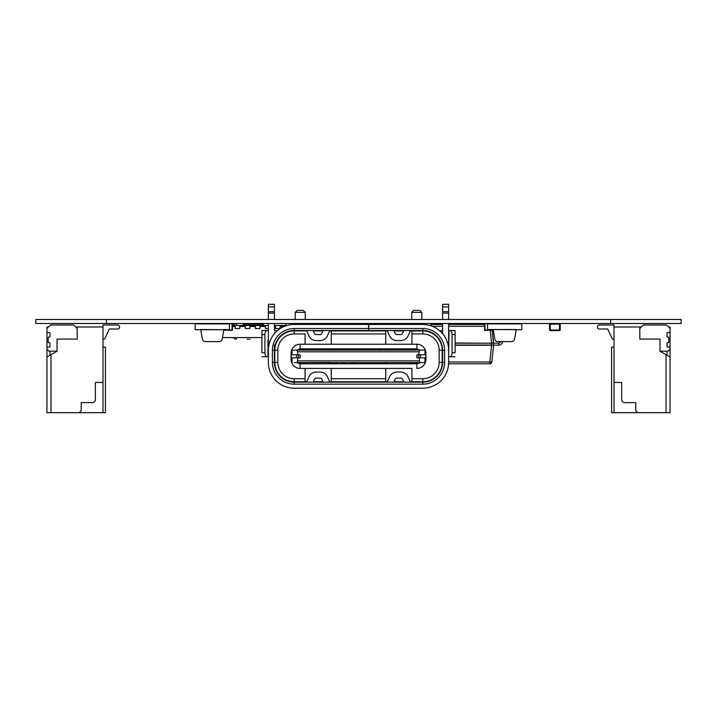 <?xml version="1.0" encoding="UTF-8"?>
<svg xmlns="http://www.w3.org/2000/svg" width="717" height="717" viewBox="0 0 717 717"><rect width="100%" height="100%" fill="white"/><g stroke="black" fill="none" stroke-linecap="round" stroke-linejoin="round"><path stroke-width="1.08" d="M35.85 323.466L35.85 319.486L35.85 323.466L681.15 323.466L681.15 319.486L681.15 323.466L681.15 319.486L610.57 319.486L610.57 323.466M35.85 319.486L610.57 319.486M426.866 330.94L422.385 330.519A1.954 1.954 116.6 0 1 422.931 330.922L418.898 330.922A1.954 1.954 116.6 0 1 419.445 330.519L418.8 330.519M267.961 340.261L267.961 347.001M420.413 354.816L425.952 354.816L425.952 357.846L420.413 357.846L420.413 354.816L416.882 354.816L416.882 357.846L416.882 354.816M390.765 388.193L413.96 388.193M307.297 363.394L298.451 363.394M316.278 340.602L320.069 340.602A8.066 8.066 -63.4 0 0 327.445 335.789L329.237 331.729A2.017 2.017 116.6 0 1 331.084 330.519L323.152 330.519L321.915 333.351A2.017 2.017 116.6 0 1 320.069 334.552L316.278 334.552A2.017 2.017 116.6 0 1 314.431 333.351L313.186 330.519L305.263 330.519A2.017 2.017 116.6 0 1 307.109 331.729L308.893 335.789A8.066 8.066 -63.4 0 0 316.278 340.602L320.069 340.602A8.066 8.066 -63.4 0 0 327.445 335.789L329.237 331.729A2.017 2.017 -63.4 0 1 329.874 330.922L331.281 330.922L331.281 333.952L385.728 333.952L385.728 330.922L385.728 344.232L385.728 333.952M331.281 330.922L387.135 330.922M277.837 372.768L277.837 373.503A19.762 19.762 -63.4 0 0 279.755 375.896L280.311 375.896M331.075 388.193A8.066 8.066 -63.4 0 0 331.084 388.193L305.263 388.193A8.066 8.066 -63.4 0 0 305.272 388.193M294.176 384.16A21.779 21.779 116.6 0 1 272.397 362.381L272.397 350.281A21.779 21.779 116.6 0 1 294.176 328.503L368.583 328.503L368.583 324.469L294.176 324.469A25.812 25.812 -63.4 0 0 268.364 350.281L268.364 362.381A25.812 25.812 116.6 0 0 294.176 388.193L422.833 388.193A25.812 25.812 -63.4 0 0 448.645 362.381L448.645 350.281A25.812 25.812 -63.4 0 0 422.833 324.469L368.789 324.469L368.789 328.503L422.833 328.503A21.779 21.779 116.6 0 1 444.612 350.281L444.612 362.381A21.779 21.779 116.6 0 1 422.833 384.16L294.176 384.16L294.176 382.143L422.833 382.143A19.762 19.762 -63.4 0 0 442.595 362.381L444.612 362.381M408.107 335.789L409.9 331.729L408.107 335.789A8.066 8.066 116.6 0 1 400.731 340.602A8.066 8.066 -63.4 0 0 408.107 335.789M387.207 350.281L387.234 349.278L387.234 350.084L387.234 349.278L417.482 349.278L417.482 350.084L419.911 350.075L416.882 348.874L416.882 344.232A9.07 9.07 116.6 0 1 425.952 353.311A9.07 9.07 -63.4 0 0 416.882 344.232L300.118 344.232A9.07 9.07 116.6 0 0 291.048 353.311L291.048 354.816L294.185 354.816M294.185 357.846L291.048 357.846L291.048 359.36A9.07 9.07 116.6 0 0 300.118 368.43L331.281 368.43L331.281 378.719L385.728 378.719L385.728 368.43L411.943 368.43L411.943 378.719L422.833 378.719A16.33 16.33 -63.4 0 0 439.163 362.381L439.163 350.281A16.33 16.33 -63.4 0 0 422.833 333.952L411.943 333.952L411.943 344.232M297.555 382.143A1.954 1.954 116.6 0 0 298.102 381.74L294.069 381.74A1.954 1.954 -63.4 0 0 294.624 382.143M442.595 306.921L448.645 306.921L448.645 304.304L448.645 311.689L442.595 311.689L442.595 304.304L448.645 304.304L448.645 319.226M313.186 382.143L314.431 379.32A2.017 2.017 116.6 0 1 316.278 378.11L320.069 378.11A2.017 2.017 116.6 0 1 321.915 379.32L323.152 382.143M368.583 328.503L368.583 330.519L364.048 330.519L368.583 330.519L368.583 325.079M298.209 330.519L297.555 330.519A1.954 1.954 116.6 0 1 298.102 330.922A1.954 1.954 -63.4 0 0 297.555 330.519L368.583 330.519M439.163 362.381L442.192 362.381A19.359 19.359 116.6 0 1 422.833 381.74L422.931 381.74A1.954 1.954 116.6 0 1 422.385 382.143M450.052 356.734L455.098 356.734L448.645 356.734L449.048 330.519L450.052 330.519C451.271 330.779 451.943 332.123 452.068 334.552L452.068 352.701C451.943 355.139 451.271 356.483 450.052 356.734L449.048 356.734M455.098 352.701L455.098 330.519L455.098 352.701L452.068 352.701M421.246 362.587L416.882 363.797L300.118 363.797L297.089 362.596L299.518 362.587L299.518 363.394L306.571 363.394L306.571 362.587L329.793 362.39M336.793 362.39L336.82 363.394L329.766 363.394L336.811 363.394L336.82 362.587L340.853 362.587L340.853 363.394L345.899 363.394L340.853 363.394L345.899 363.394L345.899 362.587L350.936 362.587L350.936 363.394L355.982 363.394L350.936 363.394L355.982 363.394L355.982 362.587L361.018 362.587L361.018 363.394L366.064 363.394L361.018 363.394L366.064 363.394L366.064 362.587L376.147 363.394L371.101 363.394L380.18 362.587M387.96 363.394L380.18 363.394L387.234 363.394L387.234 362.587L410.429 362.587L410.429 363.394L417.482 363.394L409.712 363.394M417.482 362.694L417.482 363.394L410.429 363.394L417.482 363.394L417.428 362.39M419.92 362.587L417.482 362.587M425.916 324.658L425.127 324.577M424.007 324.496L423.299 324.478M422.967 324.469L424.446 324.523M442.595 330.519L440.982 330.519L440.328 331.308M329.874 381.74L385.728 381.74L385.728 368.43L331.281 368.43M387.135 381.74L385.728 381.74L385.728 378.719M421.919 345.764A9.07 9.07 116.6 0 1 425.952 353.311L425.952 359.36A9.07 9.07 116.6 0 1 416.882 368.43A9.07 9.07 -63.4 0 0 425.952 359.36A9.07 9.07 116.6 0 1 421.919 366.898M424.948 353.311L425.952 353.311L425.952 359.36L424.948 359.36M305.066 333.952L305.066 344.232L305.066 333.952L294.176 333.952A16.33 16.33 -63.4 0 0 277.837 350.281L277.837 362.381A16.33 16.33 -63.4 0 0 294.176 378.719L305.066 378.719L305.066 381.74L306.473 381.74M294.624 330.519L294.624 330.519A1.954 1.954 116.6 0 0 294.069 330.922L306.473 330.922M292.563 324.523L294.176 324.469M306.571 350.084L306.571 349.278L306.571 350.084L306.571 349.278L335.35 349.278M418.898 330.922L411.943 330.922L411.943 333.952M413.754 310.353L411.737 312.37L413.754 310.353L419.803 310.353L421.82 312.37L411.737 312.37L411.737 319.486M294.176 378.719L294.176 381.74A19.359 19.359 116.6 0 1 274.817 362.381L274.817 346.311M331.281 381.74L331.281 378.719M448.645 324.469L484.54 324.469L448.645 324.469L448.645 323.466L448.645 354.691M406.297 330.519L424.231 330.573A19.762 19.762 116.6 0 1 427.682 331.129M393.848 330.519L403.814 330.519L402.578 333.351A2.017 2.017 116.6 0 1 400.731 334.552L396.94 334.552A2.017 2.017 116.6 0 1 395.094 333.351L393.848 330.519L385.925 330.519A2.017 2.017 116.6 0 1 387.772 331.729L389.555 335.789A8.066 8.066 -63.4 0 0 396.94 340.602L400.731 340.602L396.94 340.602M410.536 381.74L411.943 381.74L411.943 378.719M425.952 353.311L425.952 359.36M448.645 348.668L448.645 338.585M417.482 350.084L417.482 349.278L410.429 349.278L416.012 349.278M299.518 348.91L306.571 349.278L299.957 349.278M261.911 330.519L267.961 330.519L261.911 330.519L261.911 334.552L261.911 330.519M266.948 356.734L261.911 356.734L266.948 356.734C265.738 356.483 265.066 355.139 264.932 352.701L264.932 334.552C265.066 332.123 265.738 330.779 266.948 330.519M294.293 362.587L419.777 362.587L419.095 357.846L424.948 357.846L424.948 362.587L424.948 357.846L424.948 362.587L422.707 362.587M411.737 382.143A2.017 2.017 116.6 0 1 409.9 380.942L408.107 376.882A8.066 8.066 -63.4 0 0 400.731 372.06L396.94 372.06A8.066 8.066 -63.4 0 0 389.555 376.882L387.772 380.942A2.017 2.017 116.6 0 1 385.925 382.143M303.049 388.193L326.235 388.193M411.737 388.193A8.066 8.066 -63.4 0 0 411.746 388.193L385.925 388.193A8.066 8.066 -63.4 0 0 385.934 388.193M380.109 330.922L377.662 330.922M368.789 328.503L368.789 330.519L422.833 330.519L422.833 328.503M448.645 323.466L448.645 350.281A25.812 25.812 116.6 0 0 448.645 350.272M297.08 350.084L299.518 350.084L299.518 349.278M424.948 354.816L424.948 350.084L424.948 354.816L424.948 350.084L292.052 350.084L292.052 354.816M444.612 350.281L442.595 350.281A19.762 19.762 -63.4 0 0 422.833 330.519M297.098 357.846L295.754 357.846M297.08 362.587L295.754 362.587M350.936 349.977L345.899 349.977L345.899 349.278L345.899 349.977M331.075 382.143A2.017 2.017 116.6 0 1 329.237 380.942L327.445 376.882A8.066 8.066 -63.4 0 0 320.069 372.06L316.278 372.06A8.066 8.066 -63.4 0 0 308.893 376.882L307.109 380.942A2.017 2.017 116.6 0 1 305.263 382.143M376.147 349.977L376.147 349.278L376.147 350.084L380.18 349.977M348.623 330.519L363.949 330.519L348.623 330.519M272.397 362.381L274.414 362.381A19.762 19.762 -63.4 0 0 294.176 382.143M306.571 362.587L306.571 363.394L298.335 363.394M455.098 340.261L455.098 347.001M348.417 330.519L364.048 330.519L348.417 330.519M285.904 325.832L285.904 323.466L311.115 323.466L311.115 324.469M274.817 333.208L274.817 332.338L275.624 332.338M274.414 344.895L274.414 354.691M393.848 382.143L395.094 379.32A2.017 2.017 116.6 0 1 396.94 378.11L400.731 378.11A2.017 2.017 116.6 0 1 402.578 379.32L403.814 382.143M295.18 312.37L297.197 310.353L303.246 310.353L305.263 312.37L295.18 312.37L295.18 319.486M419.445 330.519L422.385 330.519A1.954 1.954 -63.4 0 1 422.931 330.922A19.359 19.359 -63.4 0 1 442.192 350.281A19.359 19.359 -63.4 0 0 422.833 330.922L422.833 333.952M291.192 357.846L291.192 354.816L291.048 357.846L300.118 357.846L297.913 357.846L297.223 362.587M291.192 354.816L296.587 354.816L296.587 357.846M310.712 330.519L294.176 330.519A19.762 19.762 -63.4 0 0 274.414 350.281A19.762 19.762 116.6 0 1 292.778 330.573L294.176 330.519L294.176 328.503M292.052 362.587L292.052 357.846L297.913 357.846M448.645 330.519L455.098 330.519M410.429 350.084L410.429 349.278L417.482 348.91M411.943 330.922L410.536 330.922A2.017 2.017 -63.4 0 0 409.9 331.729A2.017 2.017 116.6 0 1 411.746 330.519L403.814 330.519M380.18 349.278L387.234 349.278L380.18 349.278L380.207 350.281M346.867 330.519L347.44 330.922M276.681 331.308L276.027 330.519L274.414 330.519L274.414 324.469M268.364 338.585L268.364 330.519M354.798 349.278L350.936 349.278L355.982 349.278L355.982 349.977L361.018 349.977M274.414 350.272L274.414 354.718L274.414 350.281L272.397 350.281M300.118 357.846L300.118 354.816L296.587 354.816M298.46 357.846L298.46 354.816L297.913 354.816L297.223 350.084M394.027 381.74L403.644 381.74M398.231 324.469L398.231 323.466L405.894 323.466L405.894 324.469M411.943 368.43L300.118 368.43L300.118 363.797M340.853 349.977L336.82 349.977L336.82 349.278L336.82 349.977M442.595 350.281L442.595 362.381M442.595 311.689L442.595 319.486M442.595 324.469L431.096 324.469L442.595 324.469L442.595 323.466L442.595 333.674A25.812 25.812 116.6 0 0 438.687 329.91M419.777 362.587L424.948 362.587M419.777 350.084L419.095 351.796L297.913 351.796M419.095 357.846L416.882 357.846L418.54 357.846L419.095 351.796M376.147 362.587L376.147 363.394M437.253 375.896L436.698 375.896A19.359 19.359 116.6 0 0 439.163 372.768L439.163 373.503M293.943 346.661A9.07 9.07 116.6 0 1 295.081 345.764M336.891 330.922L339.347 330.922M419.445 382.143A1.954 1.954 116.6 0 1 418.898 381.74L422.833 381.74L422.833 378.719M345.899 362.587L345.899 363.394M311.115 323.466L318.778 323.466L318.778 324.469M448.645 311.689L448.645 319.486M448.645 306.535L448.645 304.304M371.101 349.977L361.018 349.278L361.018 350.084M268.364 319.486L268.364 313.105L274.414 313.105L274.414 319.226M274.817 354.816L274.817 357.846M297.089 350.075L300.118 348.874L300.118 344.232M418.54 357.846L420.413 357.846M294.176 333.952L294.176 330.922A19.359 19.359 -63.4 0 0 274.817 350.281L277.837 350.281M314.431 333.351L313.365 330.922L322.982 330.922M268.364 350.272L268.364 324.469M268.364 313.105L268.364 304.304L274.414 304.304L274.414 306.921L274.414 304.304L268.364 304.304M274.414 319.486L274.414 306.535M264.932 352.701L261.911 352.701L261.911 334.552L264.932 334.552M442.299 357.846L442.299 354.816L442.595 357.846M298.102 381.74L305.066 381.74L305.066 368.43L305.066 378.719M274.414 362.381L274.414 350.685M340.853 350.084L340.853 349.278L344.716 349.278M403.644 330.922L394.027 330.922L395.094 333.351M418.898 381.74L411.943 381.74M313.365 381.74L322.982 381.74M323.152 330.519L313.186 330.519M329.766 362.614L329.766 363.394L336.82 363.394L329.049 363.394M274.414 330.519L274.414 323.466M442.192 362.381L442.192 346.311M442.192 333.208L442.192 332.338L441.385 332.338M331.281 333.952L331.281 344.232M293.746 324.478L293.002 324.496M291.953 324.568L291.138 324.649M398.231 323.466L318.778 323.466M419.095 360.866L297.913 360.866M268.364 306.921L274.414 306.921L274.414 311.689L268.364 311.689M274.414 313.105L274.414 311.689M366.064 362.587L366.064 363.394L361.018 363.394L366.064 363.394M355.982 362.587L355.982 363.394L350.936 363.394L355.982 363.394M416.882 348.874L300.118 348.874M405.894 323.466L431.096 323.466L431.096 325.832M369.56 330.922L370.133 330.519M290.143 330.94L291.084 330.761M291.873 330.654L292.975 330.555M305.263 312.37L305.263 319.486M417.482 363.394L412.445 363.394M387.234 363.394L380.18 363.394L387.234 363.394L387.207 362.39M380.18 363.394L380.207 362.39M329.793 350.281L329.766 349.278L336.82 349.278L329.766 349.278M304.555 363.394L306.571 363.394L304.555 363.394M366.064 349.977L366.064 349.278M350.936 350.084L350.936 349.278L355.982 349.278L355.982 349.977M299.518 363.394L299.518 362.587M371.101 350.084L371.101 349.278L376.147 349.278L371.101 349.278M340.853 349.278L345.899 349.278L340.853 349.278M223.767 330.232L232.057 329.928L232.057 323.681L229.44 323.681L232.057 323.681L232.057 329.928L223.821 329.928L232.308 330.331L232.46 323.466L232.46 330.187M212.698 323.681L216.328 323.681L212.698 323.681M493.233 330.232L484.943 329.928L484.943 323.681L487.56 323.681L484.943 323.681L484.943 329.928L488.573 330.331L484.692 330.331L484.54 323.466L484.54 330.187M504.302 323.681L500.672 323.681L504.302 323.681M492.14 330.232L490.24 330.232L491.593 343.022L493.601 343.022L492.256 330.232L493.61 343.228L455.098 343.022M491.683 330.232L490.204 330.232M491.441 330.232L490.625 330.232M493.457 330.232L492.489 330.232M488.573 330.331L484.692 330.331M228.427 330.331L232.308 330.331M493.601 343.022L493.601 345.244L491.593 345.038L489.836 361.986L491.835 361.986A2.017 2.017 90 0 1 489.836 363.797A2.017 2.017 -90 0 0 491.835 361.986L493.61 345.038L492.256 330.232L493.601 343.058M491.835 361.986L493.601 345.244L491.835 361.986L493.601 345.244L455.098 345.244M448.6 363.797L489.836 363.797L489.836 361.986L448.645 361.986M498.647 343.12L493.61 343.12L493.61 345.137L498.647 345.137A4.033 4.033 -90 0 0 502.653 341.615A4.033 4.033 -90 0 1 498.647 345.137A4.033 4.033 -90 0 0 502.653 341.615A4.033 4.033 -90 0 1 498.647 345.137A4.033 4.033 -90 0 0 502.653 341.615A4.033 4.033 -90 0 1 498.647 345.137A4.033 4.033 -90 0 0 502.653 341.615A4.033 4.033 -90 0 1 498.647 345.137A4.033 4.033 -90 0 0 502.653 341.615A4.033 4.033 -90 0 1 498.647 345.137A4.033 4.033 -90 0 0 502.653 341.615A4.033 4.033 -90 0 1 498.647 345.137A4.033 4.033 -90 0 0 502.653 341.615A4.033 4.033 -90 0 1 498.647 345.137L498.647 343.12A2.017 2.017 -90 0 0 500.6 341.615M226.411 329.712L200.706 329.515L202.391 339.114A3.02 3.02 90 0 0 205.376 341.615L219.223 341.615A3.02 3.02 90 0 0 222.198 339.114L223.892 329.515L229.44 329.712L229.44 323.466M229.44 329.712L195.158 329.712L195.158 323.466M195.158 329.712L198.179 329.712M229.44 323.869L229.44 329.515L229.44 323.869L195.158 323.869M487.56 323.869L521.842 323.869L521.842 329.712L521.842 323.466L521.842 329.712L487.56 329.515L487.56 323.466M518.821 329.712L521.842 329.712M493.108 329.515L487.56 329.712L493.108 329.515L494.802 339.114A3.02 3.02 -90 0 0 497.777 341.615L511.624 341.615A3.02 3.02 -90 0 0 514.609 339.114L516.294 329.515L493.108 329.515M487.56 329.712L490.589 329.712M559.43 324.066L550.154 324.272L550.36 330.017L559.43 330.017L559.43 323.466A0.807 0.807 90 0 1 560.237 324.272L560.237 329.811A0.807 0.807 90 0 1 559.43 330.618L550.36 330.618A0.807 0.807 90 0 1 549.554 329.811L549.554 324.272A0.807 0.807 90 0 1 550.36 323.466L559.502 323.501M550.154 324.272L549.554 324.272L549.554 329.811L550.459 330.322M559.636 329.811L560.237 329.811L560.237 324.272L560.237 329.811L560.237 324.272L559.636 324.272M73.663 324.971L77.194 328.503L77.194 339.087L57.028 339.087L57.028 351.187L46.946 357.012L46.946 412.696L105.426 412.696L105.426 347.153L103.006 347.153L103.006 412.696L103.006 326.988L75.679 326.988L73.663 324.971L50.468 324.971L46.946 328.503L46.946 326.988L48.451 326.988M48.702 342.672L49.464 342.672A0.502 0.502 -90 0 1 49.966 343.174L49.966 346.652A0.502 0.502 90 0 1 49.464 347.153L46.946 347.153L46.946 332.536L49.464 332.536A0.502 0.502 90 0 1 49.966 333.038L49.966 336.524A0.502 0.502 90 0 1 49.464 337.026L48.702 337.026A0.502 0.502 -90 0 0 48.2 337.528L48.2 342.17A0.502 0.502 90 0 0 48.702 342.672M46.946 332.536L46.946 328.503M57.028 351.187L48.962 351.187L46.946 349.17L46.946 347.153M103.006 339.087L104.619 339.087L109.316 329.004L117.722 329.004A1.81 1.81 -90 0 0 119.542 327.194L119.542 326.791A1.81 1.81 -90 0 0 117.722 324.971L103.006 324.971L103.006 330.017M104.619 339.087L109.316 329.004L104.619 339.087L109.316 329.004L117.722 329.004A1.81 1.81 -90 0 0 119.542 327.194L119.542 326.791A1.81 1.81 -90 0 0 117.722 324.971A1.81 1.81 -90 0 1 119.542 326.791A1.81 1.81 -90 0 0 117.722 324.971M109.316 329.004L117.722 329.004A1.81 1.81 -90 0 0 119.542 327.194L119.542 327.194A1.81 1.81 -90 0 1 117.722 329.004L109.316 329.004M46.946 357.012L46.946 349.17M103.006 382.448L95.343 382.448L95.343 400.597L93.327 402.613L81.227 402.613L81.227 410.68L79.211 412.696L81.227 410.68L81.227 402.613M50.979 412.696L50.979 354.682M77.194 326.988L77.194 339.087L77.194 326.988M49.966 351.187L49.966 355.265M95.343 382.448L95.343 400.597L93.327 402.613M614.003 339.087L612.39 339.087L614.003 339.087L612.39 339.087L607.684 329.004L599.278 329.004A1.81 1.81 90 0 1 597.467 327.194L597.467 326.791A1.81 1.81 90 0 1 599.278 324.971L614.003 324.971L614.003 326.988L639.815 326.988L639.815 339.087L659.981 339.087L659.981 351.187L668.047 351.187L670.063 349.17L670.063 347.153L667.536 347.153A0.502 0.502 -90 0 1 667.034 346.652L667.034 343.174A0.502 0.502 90 0 1 667.536 342.672L668.298 342.672A0.502 0.502 -90 0 0 668.8 342.17A0.502 0.502 -90 0 1 668.298 342.672L667.536 342.672A0.502 0.502 90 0 0 667.034 343.174A0.502 0.502 90 0 1 667.536 342.672L668.298 342.672A0.502 0.502 -90 0 0 668.8 342.17L668.8 337.528A0.502 0.502 90 0 0 668.298 337.026L667.536 337.026A0.502 0.502 -90 0 1 667.034 336.524L667.034 333.038A0.502 0.502 -90 0 1 667.536 332.536A0.502 0.502 -90 0 0 667.034 333.038L667.034 336.524A0.502 0.502 -90 0 0 667.536 337.026L668.298 337.026A0.502 0.502 90 0 1 668.8 337.528L668.8 342.17L668.8 337.528A0.502 0.502 90 0 0 668.298 337.026A0.502 0.502 90 0 1 668.8 337.528L668.8 342.17L668.8 337.528A0.502 0.502 90 0 0 668.298 337.026L667.536 337.026A0.502 0.502 -90 0 1 667.034 336.524L667.034 333.038L667.034 336.524A0.502 0.502 -90 0 0 667.536 337.026A0.502 0.502 -90 0 1 667.034 336.524L667.034 333.038A0.502 0.502 -90 0 1 667.536 332.536A0.502 0.502 -90 0 0 667.034 333.038A0.502 0.502 -90 0 1 667.536 332.536L670.063 332.536L670.063 328.503L666.532 324.971L643.337 324.971L666.532 324.971L668.549 326.988L670.063 326.988L670.063 412.696L611.583 412.696L611.583 347.153L614.003 347.153M607.684 329.004L599.278 329.004L607.684 329.004L599.278 329.004L607.684 329.004L599.278 329.004L607.684 329.004L599.278 329.004L607.684 329.004L599.278 329.004L607.684 329.004L599.278 329.004L607.684 329.004L599.278 329.004L607.684 329.004L599.278 329.004L607.684 329.004L599.278 329.004L607.684 329.004L612.39 339.087L607.684 329.004L599.278 329.004A1.81 1.81 90 0 1 597.467 327.194L597.467 326.791A1.81 1.81 90 0 1 599.278 324.971L614.003 324.971L614.003 326.988L639.815 326.988L639.815 339.087L639.815 328.503L643.337 324.971L639.815 328.503L643.337 324.971L666.532 324.971L670.063 328.503L666.532 324.971M670.063 332.536L670.063 328.503L670.063 332.536L667.536 332.536L670.063 332.536L670.063 328.503M639.815 328.503L639.815 339.087L659.981 339.087L659.981 351.187L668.047 351.187L670.063 349.17L670.063 347.153L667.536 347.153A0.502 0.502 -90 0 1 667.034 346.652L667.034 343.174A0.502 0.502 90 0 1 667.536 342.672A0.502 0.502 90 0 0 667.034 343.174L667.034 346.652A0.502 0.502 -90 0 0 667.536 347.153L670.063 347.153L670.063 349.17L670.063 347.153M670.063 349.17L668.047 351.187L659.981 351.187L670.063 357.012L670.063 412.696L670.063 326.988L670.063 330.017L670.063 326.988L670.063 330.017L670.063 326.988L670.063 330.017L670.063 326.988L670.063 330.017L670.063 326.988L668.549 326.988L670.063 326.988L670.063 412.696L666.03 412.696L666.03 354.682L670.063 357.012L659.981 351.187L659.981 339.087L659.981 351.187L670.063 357.012L670.063 412.696L666.03 412.696L666.03 354.682L670.063 357.012L670.063 326.988L670.063 357.012L667.034 355.265L667.034 351.187M614.003 324.971L614.003 326.988L641.321 326.988L639.815 326.988L639.815 339.087L659.981 339.087L659.981 351.187L666.03 354.682L666.03 412.696L611.583 412.696L611.583 347.153L611.583 412.696L614.003 412.696L614.003 324.971L614.003 326.988L614.003 324.971L614.003 326.988L614.003 324.971L614.003 326.988L614.003 324.971L614.003 326.988L614.003 324.971L614.003 326.988L614.003 324.971L614.003 326.988L614.003 324.971L614.003 326.988L614.003 324.971L614.003 326.988L614.003 324.971L599.278 324.971A1.81 1.81 90 0 0 597.467 326.791L597.467 327.194A1.81 1.81 90 0 0 599.278 329.004M614.003 412.696L614.003 382.448L621.666 382.448L621.666 400.597L623.682 402.613L635.782 402.613L635.782 410.68L637.798 412.696L614.003 412.696L614.003 326.988L614.003 382.448L621.666 382.448L621.666 400.597L623.682 402.613L635.782 402.613L635.782 410.68L637.798 412.696L666.03 412.696L666.03 354.682L659.981 351.187L667.034 355.265M248.566 339.195L247.257 339.195M249.444 339.195L250.116 339.195M236.296 337.582L236.296 339.195A3.02 3.02 116.6 0 1 233.617 337.582M233.446 325.482A3.02 3.02 116.6 0 1 236.296 323.466L236.296 325.482M247.257 339.231L248.566 339.231M257.412 325.482L257.412 324.272L249.346 324.272L249.346 323.726A0.6 0.574 -90 0 0 248.871 323.466L248.817 324.272L243.897 324.272L243.897 325.482M249.346 325.482L249.346 324.272L248.817 324.272L248.817 325.482M249.346 323.663L257.412 323.726L249.346 323.663A0.6 0.6 -63.4 0 0 248.889 323.466M243.897 323.466L243.296 325.482L243.897 323.466A0.6 0.6 -63.4 0 0 243.296 324.066L243.296 324.066M262.852 325.482L262.852 324.272L257.932 324.272L257.878 323.466A0.6 0.574 90 0 0 257.412 323.726L257.932 325.482M257.412 323.663A0.6 0.6 116.6 0 1 257.86 323.466L257.878 323.466M262.852 323.466L263.462 325.482L263.462 324.066A0.6 0.6 -63.4 0 0 262.852 323.466A0.6 0.6 116.6 0 1 263.462 324.066L263.462 325.482L263.462 324.066M239.828 325.482L235.185 325.482L239.828 325.482L235.185 325.482L235.185 328.547L239.828 328.547L239.828 325.482M249.91 325.482L245.268 325.482L249.91 325.482L245.268 325.482L245.268 328.547L249.91 328.547L249.91 325.482M259.993 325.482L255.351 325.482L259.993 325.482L255.351 325.482L255.351 328.547L259.993 328.547L259.993 325.482M232.46 325.482L268.364 325.482L265.433 325.482L268.364 325.482L265.433 325.482L265.433 328.547L268.364 328.547L265.433 328.547L265.433 326.486L259.877 326.486M280.159 325.482L275.516 325.482L280.159 325.482L275.516 325.482L275.516 328.547L280.159 328.547L280.159 325.482M274.414 325.482L285.904 325.482L285.599 325.939M235.301 326.486L232.46 326.486M245.384 326.486L239.711 326.486M255.467 326.486L249.794 326.486M275.633 326.486L274.414 326.486M284.174 326.486L280.042 326.486M259.877 328.547L255.351 328.547L255.351 326.486M249.794 328.547L249.91 326.486M249.91 328.547L245.268 328.547L245.268 326.486M239.711 328.547L239.828 326.486M239.828 328.547L235.185 328.547L235.185 326.486M261.911 337.582L222.467 337.582M280.042 328.547L280.159 326.486M280.159 328.547L275.516 328.547L275.516 326.486M259.993 328.547L259.993 326.486M667.034 346.652L667.034 343.174L667.034 346.652A0.502 0.502 -90 0 0 667.536 347.153A0.502 0.502 -90 0 1 667.034 346.652L667.034 343.174M668.298 342.672A0.502 0.502 -90 0 0 668.8 342.17A0.502 0.502 -90 0 1 668.298 342.672M667.034 336.524L667.034 333.038M614.003 382.448L621.666 382.448L621.666 400.597L623.682 402.613L635.782 402.613L635.782 410.68L637.798 412.696M665.018 354.099L666.03 354.682L665.018 354.099M641.321 326.988L639.815 326.988L639.815 339.087M621.666 382.448L616.521 382.448L621.666 382.448L621.666 400.597M635.782 402.613L629.732 402.613L635.782 402.613L635.782 410.68M666.03 412.696L666.03 354.682L666.03 412.696M106.43 319.486L106.43 323.466M425.808 354.816L425.808 357.846M452.068 334.552L455.098 334.552M305.899 388.193L323.385 388.193M277.837 362.381L274.817 362.381M292.052 359.36L291.048 359.36M291.048 353.311L292.052 353.311M267.961 356.734L267.961 348.668M439.163 350.281L442.192 350.281M448.645 313.105L442.595 313.105M291.048 354.816L291.048 357.846M274.701 354.816L274.701 357.846M422.833 384.16L422.833 382.143M442.192 354.816L442.192 357.846M416.882 368.43L416.882 363.797M432.315 326.28L442.595 326.28M448.645 326.28L484.54 326.28M455.098 343.228L491.593 343.228L491.593 345.038L455.098 345.038M550.36 330.618L550.36 330.017M549.554 329.811L550.154 329.811M550.36 323.466L550.36 324.066M421.82 312.37L421.82 319.486"/></g></svg>
